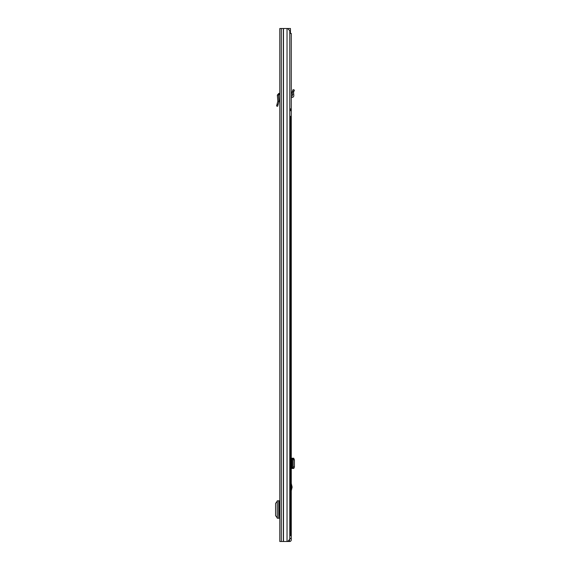 <?xml version="1.0" encoding="UTF-8"?>
<svg xmlns="http://www.w3.org/2000/svg" width="570" height="570" viewBox="0 0 570 570"><rect width="100%" height="100%" fill="white"/><g stroke="black" fill="none" stroke-linecap="round" stroke-linejoin="round"><path stroke-width="0.85" d="M277.034 104.282L276.571 105.992L277.654 106.291L278.965 101.282L277.839 101.261L277.034 104.282L278.117 104.574M279.806 28.5L279.806 541.5L287.75 541.5L289.788 539.17L289.788 30.83L287.75 28.5L279.806 28.5M279.542 506.523L279.542 500.788L279.806 506.523L278.965 506.523L278.965 512.494L279.806 512.494L279.806 518.23L279.542 512.494M279.806 104.837L279.806 106.633M279.542 500.788L277.248 500.816L277.248 518.201L279.542 518.23M277.248 501.137L275.588 503.46L275.588 515.608L277.248 517.881M279.806 94.442L278.466 94.99L278.965 101.282L277.839 101.261L277.348 95.083L278.466 94.99M279.806 93.28L278.851 93.373L277.348 95.083M279.763 93.323L279.806 94.171M289.788 30.83L290.443 30.83L290.443 28.5L287.75 28.5M290.443 33.445L290.443 30.83M293.899 91.364L294.412 90.145L293.123 89.597L292.125 92.126L293.536 92.233L293.899 91.364L292.61 90.83M288.976 540.103L289.482 540.103L289.645 541.5A1.632 1.632 0 0 0 291.277 539.868L291.277 538.793L289.881 538.515M289.788 33.445L291.277 33.445L291.277 538.793M291.277 483.445L292.118 487.122L291.277 490.799M289.482 540.103L289.881 538.793M291.277 538.515L289.788 538.515M289.482 541.5L287.75 541.5M291.277 468.469L292.61 468.291L293.123 467.094L293.123 459.783L292.61 458.387L291.277 458.209M293.814 458.38L292.31 458.209M293.536 458.309L292.125 458.323L293.7 458.209M293.814 468.298L294.412 467.094L294.412 459.783L293.536 458.344M293.536 468.333L292.154 468.348L292.154 458.33M293.536 468.369L292.154 468.348M293.7 468.469L292.31 468.469M291.277 96.095L291.983 96.059A0.463 0.463 0 0 0 292.417 95.553L292.125 92.126L293.536 92.233L293.7 94.136L292.31 94.257M291.277 97.491L292.054 97.456A1.867 1.867 0 0 0 293.814 95.432L293.7 94.136M289.788 116.316L290.536 116.316L290.536 535.579L289.788 535.579M289.788 110.723L290.536 110.723L290.536 108.856L289.788 108.856M287.031 28.5L287.031 541.5M283.482 28.5L283.482 541.5M283.326 28.5L283.326 541.5M281.302 28.5L281.302 541.5M278.751 500.788L278.751 518.23M277.262 518.201L277.262 500.816M278.851 93.373L278.908 94.492M292.047 487.678L291.277 487.678M288.292 540.88L288.292 541.5M291.983 468.469L291.983 458.209M293.899 458.387L292.61 458.387M294.412 459.783L293.123 459.783M294.412 466.894L293.123 466.894M293.899 468.291L292.61 468.291M292.125 468.355L292.125 458.323L292.118 468.355M291.277 486.566L292.047 486.566"/></g></svg>
